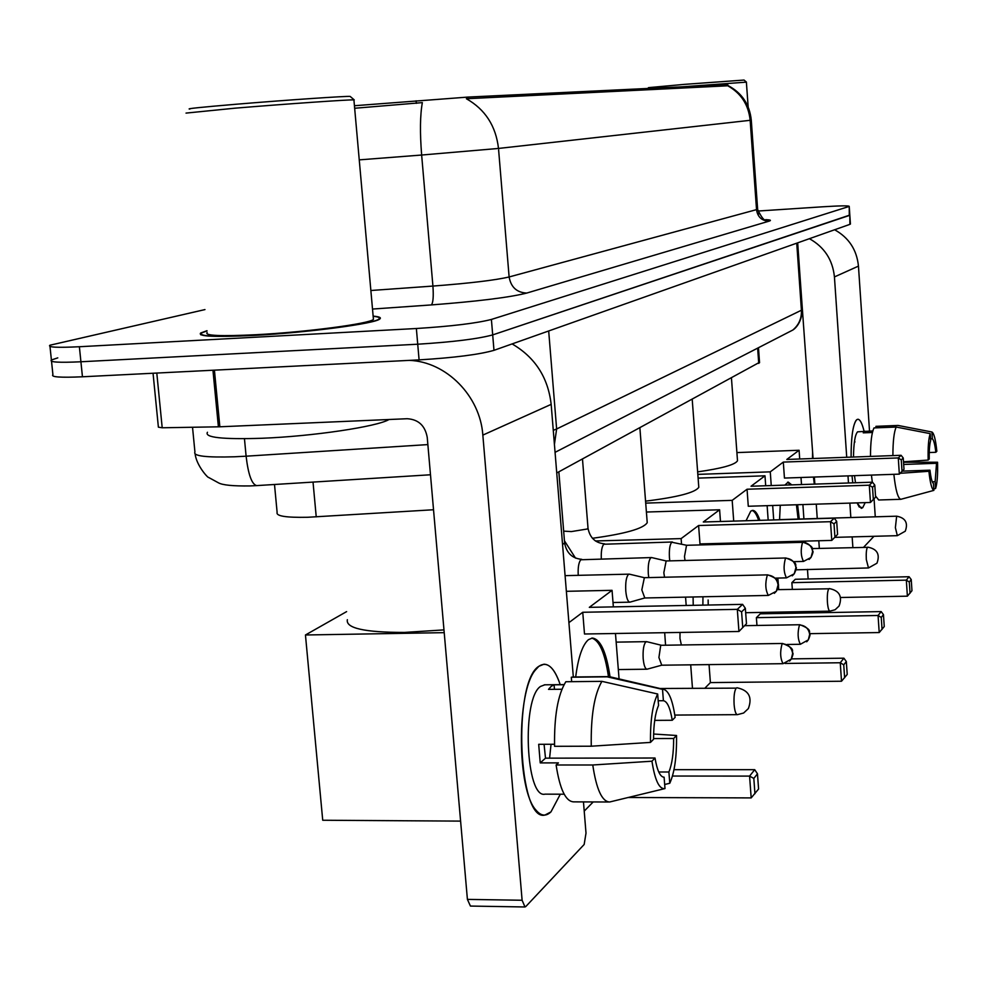 <?xml version="1.0" encoding="UTF-8"?>
<svg xmlns="http://www.w3.org/2000/svg" width="987" height="987" viewBox="0 0 987 987"><rect width="100%" height="100%" fill="white"/><g stroke="black" fill="none" stroke-linecap="round" stroke-linejoin="round"><path stroke-width="1.48" d="M433.54 509.748L307.697 517.274C286.082 517.694 275.891 516.09 277.125 512.426L274.497 484.494M726.975 84.66L727.061 85.832L727.789 84.635L726.975 84.66L467.924 97.084L354.444 105.732M759.521 362.328L556.742 472.97M206.999 330.707L200.657 333.026C197.425 336.481 215.03 337.27 253.499 335.432C307.413 332.656 375.973 323.551 379.859 318.924C381.475 317.604 379.242 316.667 373.135 316.124M758.904 213.908L759.682 213.537L758.485 212.982M51.534 361.279L52.916 374.702C50.621 377.059 60.466 377.75 82.452 376.787L419.093 359.885C454.205 357.738 479.176 354.555 493.981 350.336L849.893 224.357L849.819 215.067L492.698 334.901L849.289 215.474L849.227 206.345C848.536 205.58 839.579 205.74 822.368 206.814L757.88 211.045M419.093 359.885L417.723 344.216C452.86 342.02 477.856 338.923 492.698 334.901C477.856 338.923 452.86 342.02 417.723 344.216L80.922 361.773L417.723 344.216L416.366 328.511C451.515 326.29 476.536 323.255 491.403 319.443L848.697 206.591M49.992 346.449L51.398 359.984C49.079 362.192 58.924 362.797 80.922 361.773C58.924 362.797 49.079 362.192 51.398 359.984L57.789 357.862M727.061 85.832L466.382 98.737C485.209 109.434 495.906 126.003 498.497 148.445L421.646 155.033C419.857 132.579 420.092 115.109 422.35 102.611L354.666 108.262M204.963 309.585L49.868 345.24C47.536 347.313 57.382 347.806 79.379 346.733L416.366 328.511M550.956 811.894C545.959 816.656 540.962 816.064 535.99 810.13C516.917 790.093 516.448 692.615 535.102 670.37L538.902 666.262C547.045 660.92 554.151 667.052 560.209 684.657C555.644 671.061 550.215 664.251 543.911 664.214L538.902 666.262C512.487 681.82 518.15 822.294 544.935 815.065L550.956 811.894L560.32 794.202L550.956 811.894M409.42 360.378C446.284 361.674 480.225 396.058 482.84 435.107L522.111 900.255L524.985 906.967L525.874 906.461L584.168 844.465L586.007 833.114L583.465 801.9M512.105 343.92C535.053 357.294 548.069 377.441 551.165 404.362L573.324 676.996M524.739 906.967L470.441 906.066L467.406 899.391L427.235 437.364C425.101 425.631 418.402 419.413 407.175 418.722L219.854 426.791L162.201 427.778L158.389 427.174L153.047 373.246M663.597 777.201L664.103 777.201C660.217 777.065 657.182 770.662 655.01 758.016L545.503 758.164L544.071 744.297M591.262 746.209L650.482 742.409L653.554 739.288C653.579 724.335 655.245 713.046 658.551 705.434L657.663 693.997L601.922 681.351L565.835 681.733C557.877 694.638 554.114 716.167 554.571 746.308L591.262 746.209C590.757 715.92 594.31 694.305 601.922 681.351M564.169 794.214L545.046 794.153C525.701 799.137 521.531 698.278 540.568 686.409L544.824 684.805M561.899 689.247L548.513 689.37L551.252 686.298L554.102 684.83L563.984 684.731M658.181 700.758L663.4 700.721L662.524 689.358L607.153 676.835L571.3 677.23L571.658 681.672M571.3 677.23L573.126 676.996M607.153 676.835L610.546 676.934M650.482 742.409C650.248 720.337 652.641 704.2 657.663 693.997M662.524 689.358L663.486 689.308C668.717 690.629 672.603 699.968 675.133 717.352L672.258 720.276L654.702 720.374M653.554 738.56L673.652 738.486L676.527 735.488L653.604 734.02M676.527 735.488C676.823 756.634 674.565 772.562 669.778 783.259L668.902 771.982L658.748 771.982M664.67 784.492L669.778 783.259M663.4 700.721C667.249 701.338 670.198 707.852 672.258 720.276M673.652 738.486C673.677 752.982 672.085 764.135 668.902 771.982M554.509 744.26L538.692 744.309L540.234 762.902L558.408 762.889L556.113 764.999L592.768 764.987L651.951 761.211L655.01 758.016M608.597 801.999L573.607 801.863C565.65 801.456 559.826 789.168 556.113 764.999M664.103 777.201L664.991 788.564L609.621 801.999C601.996 801.592 596.382 789.255 592.768 764.987M664.732 788.638C659.131 789.168 654.862 780.026 651.951 761.211M551.042 744.272L549.586 758.164M540.234 762.902L545.503 758.164M554.472 689.321L554.102 684.83M189.899 109.051C185.309 108.841 200.731 107.238 236.189 104.24C285.342 100.106 348.201 95.838 350.175 96.442L350.348 96.578M186.025 113.098L234.931 108.188C285.218 103.993 349.793 99.514 353.914 99.884L353.938 100.131M207.171 332.496C204.21 335.691 220.582 336.431 256.262 334.704C306.192 332.138 369.743 323.699 373.431 319.406L373.296 317.962M207.011 330.892L201.582 332.952C198.387 336.37 215.832 337.159 253.893 335.321C307.241 332.582 375.085 323.563 378.946 318.998C380.476 317.752 378.552 316.852 373.148 316.296M207.443 432.269C204.272 437.525 222.445 439.523 261.987 438.265C312.595 436.353 377.54 426.594 389.038 419.5M347.35 619.7C345.623 628.201 364.684 632.445 404.547 632.42L443.977 629.891M575.68 676.971C578.222 657.317 582.478 644.881 588.449 639.662L592.348 638.046C600.466 639.12 606.351 652.025 610.015 676.761M673.998 769.675L754.722 769.675L757.473 773.82L758.584 789.008L751.181 797.903L628.312 797.508M593.212 801.937L584.218 811.104M460.596 821.11L322.724 820.246L305.452 634.986L346.61 611.619M619.071 678.92L615.469 633.494M613.359 606.882L612.051 590.325L589.313 607.35L742.606 604.365L737.314 609.349L741.595 611.866L745.345 608.288L742.606 604.365M582.749 612.273L584.501 633.999L738.942 631.483L737.314 609.349L582.749 612.273L568.907 622.637M566.353 591.312L612.051 590.325M444.212 632.655L305.452 634.986M751.181 797.903L749.577 776.103L672.48 776.041M754.944 793.721L753.821 778.435L749.577 776.103L754.722 769.675M757.473 773.82L753.821 778.435M745.345 608.288L746.48 623.71L738.942 631.483L746.48 623.71M741.595 611.866L742.73 627.387M591.731 638.108C599.417 640.304 604.994 653.135 608.461 676.601M592.397 538.297C625.277 533.794 643.549 528.576 647.225 522.654L647.077 520.852M791.426 658.872L843.897 658.193L846.328 661.549L847.216 674.429L841.516 681.24L710.393 682.585L705.026 688.05M693.219 605.327L693.084 596.975M722.163 544.318L722.102 543.331M720.473 521.494L719.609 509.773L703.287 522L834.249 518.163L830.499 521.691L834.015 523.9L836.68 521.358L834.249 518.163M698.599 525.516L699.993 543.923L831.782 540.407L830.499 521.691L698.599 525.516L681.116 538.606L681.523 544.096M685.558 597.135L686.187 605.463M690.69 664.843L692.467 688.173M710.393 682.585L709.048 664.609M646.399 512.031L719.609 509.773M681.116 538.606L595.395 540.962M841.516 681.24L840.245 662.758L785.072 663.449M844.625 677.773L843.737 664.831L840.245 662.758L843.897 658.193M846.328 661.549L843.737 664.831M836.68 521.358L837.581 534.399L831.782 540.407L837.581 534.399M834.015 523.9L834.916 537.014M702.966 596.777L702.88 605.142M708.222 605.031L708.135 599.985M645.56 501.149C677.563 497.189 695.317 492.575 698.796 487.294L698.697 485.937M746.036 520.754L750.749 511.155L752.686 510.378C755.252 510.464 757.646 513.783 759.867 520.346M764.283 542.208L764.394 543.195M756.955 625.462L756.387 617.665L760.298 613.815L881.181 611.595L883.464 614.642L884.253 626.548L879.207 632.556L809.833 633.654M742.841 543.775L742.903 542.776M774.881 613.544L774.783 612.162M769.823 543.047L769.749 542.06M768.17 520.1L767.133 505.677M765.702 485.752L764.987 475.808L751.033 486.246L872.496 482.187L869.3 485.197L872.52 487.257L874.778 485.098L872.496 482.187M747.048 489.231L748.282 506.257L870.46 502.469L869.3 485.197L747.048 489.231L732.181 500.36L733.711 521.111M735.315 542.986L735.389 543.973M698.105 478.115L764.987 475.808M732.181 500.36L645.708 503.111M879.207 632.556L878.06 615.481L756.387 617.665M882.057 629.398L881.255 617.43L878.06 615.481L881.181 611.595M883.464 614.642L881.255 617.43M874.778 485.098L875.592 497.14L870.46 502.469L875.592 497.14M872.52 487.257L873.322 499.36M752.032 510.476C754.401 511.056 756.597 514.35 758.633 520.383M763.062 542.245L763.173 543.232M697.636 471.872C721.978 468.418 735.266 464.704 737.499 460.744L737.425 459.658M784.801 485.123L788.231 482.112L791.759 484.888M797.595 504.727L799.26 519.051M799.84 541.258L799.803 542.258M812.252 548.587L867.462 547.341C866.389 549.142 866.018 553.226 866.315 559.555L868.486 567.957L795.954 569.832M792.339 589.338L791.87 582.663L795.3 579.27L909.064 576.729L911.235 579.542L911.963 590.719L907.386 596.173L840.603 597.505M780.507 542.764L780.409 541.777M779.545 519.767L780.273 505.258M808.143 578.987L807.465 569.388M805.577 542.48L805.478 541.11M803.911 518.915L802.9 504.567M801.506 484.555L801 477.498M799.704 458.992L799.088 450.257L786.812 459.461L901.082 455.303L898.281 457.931L901.267 459.893L903.253 457.993L901.082 455.303M783.308 462.089L784.443 478.066L899.342 474.13L898.281 457.931L783.308 462.089L770.267 471.848L771.254 485.567M772.673 505.504L773.709 519.939M775.288 541.912L775.363 542.899M777.879 578.074L778.706 589.621M736.907 452.589L799.088 450.257M770.267 471.848L697.834 474.377M907.386 596.173L906.325 580.146L791.87 582.663M910.039 593.224L909.298 581.997L906.325 580.146L909.064 576.729M911.235 579.542L909.298 581.997M903.253 457.993L903.993 469.294L899.342 474.13L903.993 469.294M901.267 459.893L902.019 471.243M798.68 541.283L798.656 542.282M787.601 482.211L790.587 484.925M796.435 504.764L798.113 519.088M646.917 641.723L645.732 642.019C643.623 644.708 642.771 650.236 643.179 658.613C643.845 665.312 645.116 668.853 647.016 669.211L661.685 665.201M661.389 645.276L660.698 645.523L658.909 657.527L661.759 665.176M664.683 632.692L665.571 645.202M680.018 632.445L679.969 638.527L681.375 644.967M629.583 574.2L628.46 574.422C626.251 576.951 625.351 582.478 625.783 591.028C626.474 598.023 627.831 601.749 629.854 602.169L644.795 597.962L641.821 589.905L644.363 577.703M651.802 557.606L650.803 557.815C648.73 560.209 647.904 565.539 648.311 573.805L648.767 577.592M651.654 557.569L666.151 560.961L663.832 572.707L664.535 577.222M802.53 542.344C800.519 549.796 800.839 556.162 803.492 561.43L810.993 557.482L812.622 551.56C811.647 545.836 808.291 542.764 802.53 542.344L686.656 545.28L671.752 542.233C669.815 544.503 669.038 549.648 669.433 557.655L669.791 560.875M686.545 545.268L684.484 556.594L685.027 560.493M862.724 507.676L859.196 506.997L857.074 502.876L861.318 508.354L862.724 507.676L865.18 502.63L862.724 507.676M852.78 482.853L852.015 475.746L852.78 482.853M851.09 457.117C851.102 438.29 852.706 426.125 855.914 420.622L856.765 419.685C859.344 418.056 861.787 421.918 864.081 431.257C862.182 423.46 860.133 419.45 857.937 419.241L856.765 419.685C853.039 423.781 851.152 436.266 851.09 457.117M809.402 238.681C824.33 247.034 832.67 259.778 834.434 276.928L846.723 457.277M834.632 229.761C848.857 237.682 856.802 249.81 858.456 266.12L869.522 431.072M847.993 475.882L848.475 482.988M849.856 503.099L850.831 517.533M852.151 536.891L852.879 547.538M873.951 536.299L863.65 547.254M874.063 498.867L875.272 516.818M819.333 548.402L818.803 540.753M817.248 518.52L816.249 504.147M814.855 484.111L814.361 477.042M813.066 458.499L800.001 276.076M893.864 474.315C895.579 490.144 897.911 498.472 900.86 499.299L933.887 490.379L933.455 483.556C932.036 482.483 930.877 478.029 929.964 470.182L902.377 471.132M903.5 461.805L928.175 460.078L929.248 458.992C929.088 450.343 929.569 444.175 930.679 440.498L930.235 433.638L896.208 427.05L874.001 427.926C871.694 432.664 870.522 442.151 870.485 456.413M854.273 442.793L854.964 441.868M853.496 457.03C853.681 443.003 855.05 434.601 857.592 431.825L872.829 430.937M872.422 432.491L863.243 432.849L865.056 431.22M930.581 438.907L932.382 438.833L931.95 432.01L898.047 425.446L875.938 426.335L876.037 427.852M892.902 455.599C892.927 441.3 894.025 431.788 896.208 427.05M903.685 464.458L936.527 463.298L937.551 462.237L903.537 462.249M928.175 460.078C927.854 447.271 928.545 438.462 930.235 433.638M931.95 432.01C933.998 433.244 935.627 439.659 936.848 451.256L935.824 452.293L929.248 452.539M937.551 462.237C937.884 474.722 937.218 483.482 935.577 488.503L935.145 481.705L932.283 481.804M933.801 488.984L935.577 488.503M932.382 438.833C933.788 440.054 934.936 444.545 935.824 452.293M936.527 463.298L935.145 481.705M814.337 484.136L813.436 477.066M812.474 458.523L812.609 451.873M855.495 482.754L854.495 475.66M900.786 499.299L878.701 499.99L875.506 495.967M872.311 482.199L871.435 475.08M933.887 490.379C931.827 489.453 930.173 483.087 928.903 471.292L929.964 470.182M900.193 473.291L928.903 471.292M865.328 432.775L865.217 431.233M647.805 88.448L648.496 87.646L684.324 84.376L744.062 80.058M682.807 86.77L746.382 82.143M758.83 213.76L758.547 213.13M313.027 482.088L316.235 516.867M467.924 97.084L468.072 98.774M416.119 100.81L416.329 103.339M757.646 348.127L758.744 363.413M727.616 85.721C741.003 93.16 748.516 104.684 750.157 120.303L498.497 148.445L509.119 276.965L757.646 209.33M751.267 120.106L750.157 120.303L756.56 209.984C757.782 217.165 761.939 220.878 769.058 221.15L526.75 293.065C509.539 297.42 477.733 301.368 431.356 304.921L372.506 309.054M370.853 290.499L432.923 286.07L421.646 155.033L359.256 159.869M765.702 219.657C770.526 219.854 771.637 220.348 769.058 221.15M79.379 346.733L82.452 376.787M491.403 319.443L493.981 350.336M431.356 304.921C433.12 302.96 433.651 296.68 432.923 286.07C469.75 283.257 495.153 280.222 509.119 276.965C510.958 287.229 516.83 292.596 526.75 293.065M192.527 427.272L194.932 452.009C192.872 456.043 206.073 457.635 234.561 456.784L246.108 456.191L244.455 438.709M553.275 430.332L556.631 428.975L548.686 330.978M430.492 474.772L256.62 485.604C251.759 484.296 248.255 474.488 246.108 456.191L427.864 444.594M554.423 444.36L556.631 428.975L801.419 310.239L796.743 243.172M785.084 334.013L792.795 330.053C798.878 324.945 801.752 318.345 801.419 310.239L802.308 309.141M551.165 404.362L482.84 435.107M214.413 370.162L219.854 426.791M467.406 899.391L522.111 900.255M218.398 426.828L212.958 370.236M156.797 373.061L162.201 427.778M674.8 715.069L737.375 714.662C735.784 714.341 734.686 710.961 734.106 704.521C733.699 696.366 734.39 690.9 736.179 688.136L659.982 688.494M745.666 612.705L829.894 611.15C828.722 610.793 827.896 607.819 827.414 602.206C827.081 595.334 827.55 590.868 828.809 588.795L777.3 589.658M834.891 537.36L897.331 535.67L895.382 527.687L896.652 516.189L779.545 519.631M782.099 643.734L782.568 643.475C796.657 648.866 791.167 651.432 792.845 652.962C793.363 653.493 792.845 655.541 791.266 659.119L792.647 653.443C791.623 647.472 788.107 644.24 782.099 643.734C779.915 651.79 780.236 658.44 783.036 663.683L791.266 659.119L789.6 661.093M799.458 624.968L799.877 624.734C813.522 629.866 808.23 632.47 809.846 633.888C810.364 634.37 809.858 636.356 808.328 639.86L809.673 634.357C808.686 628.583 805.281 625.45 799.458 624.968C797.41 632.716 797.718 639.157 800.371 644.289L808.328 639.86L806.7 641.797M767.331 575.063L767.763 574.866C782.062 580.109 776.584 582.873 778.287 584.427C778.965 584.773 778.324 587.043 776.362 591.238L778.077 584.933C777.028 578.826 773.45 575.544 767.331 575.063C765.024 583.12 765.357 589.905 768.33 595.432L776.362 591.238L774.326 593.323M785.504 558.173L785.899 557.988C799.84 563.158 794.436 565.761 796.102 567.204C796.768 567.525 796.151 569.721 794.239 573.805L795.917 567.698C794.905 561.788 791.438 558.617 785.504 558.173C783.357 565.921 783.678 572.485 786.479 577.876L794.239 573.805L792.253 575.853M651.469 557.556L580.8 559.765C578.69 562.393 577.839 567.587 578.234 575.335M564.626 542.924L562.565 544.553M802.887 542.171C816.397 547.119 811.191 549.71 812.794 551.091C813.448 551.338 812.844 553.473 810.993 557.482L809.056 559.469M588.005 527.996L587.265 529.007L571.362 531.586L563.663 531.129M672.369 541.999L603.748 544.244C601.823 546.65 601.009 551.511 601.317 558.827M858.456 266.12L834.434 276.928M758.472 347.708L759.546 362.722M727.851 85.462C741.817 92.79 749.626 104.351 751.28 120.155L757.658 209.565C761.606 217.646 764.345 221.039 765.875 219.719M849.227 206.345L850.424 224.074M200.83 334.815L200.657 333.026M256.62 485.604L249.945 485.937C232.92 486.159 222.396 485.11 218.374 482.779L208.59 477.437C207.973 478.016 196.66 465.802 195.13 454.094M555.064 452.342L792.795 330.053C793.215 329.855 801.814 324.526 802.332 309.548L797.681 242.827M564.046 684.608L544.306 684.818M608.387 676.601L572.583 676.996M663.486 689.308L609.201 676.613M373.431 319.406L353.914 99.884M350.175 96.442L354.247 99.897M737.375 714.662L743.618 713.021L748.343 708.604C752.6 697.155 748.788 690.209 736.882 687.742M647.225 522.654L639.884 427.877M829.894 611.15L835.138 609.732L839.086 606.006C842.639 596.358 839.357 590.547 829.24 588.56M698.796 487.294L692.22 399.501M868.486 567.957L876.949 563.207C880.219 554.299 877.172 548.945 867.807 547.156M737.499 460.744L731.466 378.206M897.331 535.67L905.264 531.203C908.311 522.851 905.449 517.842 896.652 516.189M616.159 642.13L646.522 641.661M661.364 645.264L646.707 641.673M782.568 643.475L661.253 645.276M618.331 669.556L647.016 669.211M783.036 663.683L661.623 665.201M799.877 624.734L744.766 625.672M800.371 644.289L787.12 644.486M565.082 575.643L629.2 574.15M644.326 577.691L629.398 574.163M767.763 574.866L644.227 577.691M613.013 602.514L629.854 602.169M768.33 595.432L644.708 597.974M785.899 557.988L666.065 560.961M558.852 471.835L564.65 543.306C566.649 553.176 572.349 558.519 581.762 559.321M786.479 577.876L775.511 578.123M575.532 558.136L564.453 540.814M582.478 459.017L588.03 528.341C589.942 537.915 595.482 543.072 604.636 543.837M803.492 561.43L793.869 561.665M918.391 429.382L898.195 425.471M900.86 499.299L878.701 499.99M748.158 106.917L746.382 82.106M744.038 80.046L746.431 82.106"/></g></svg>
